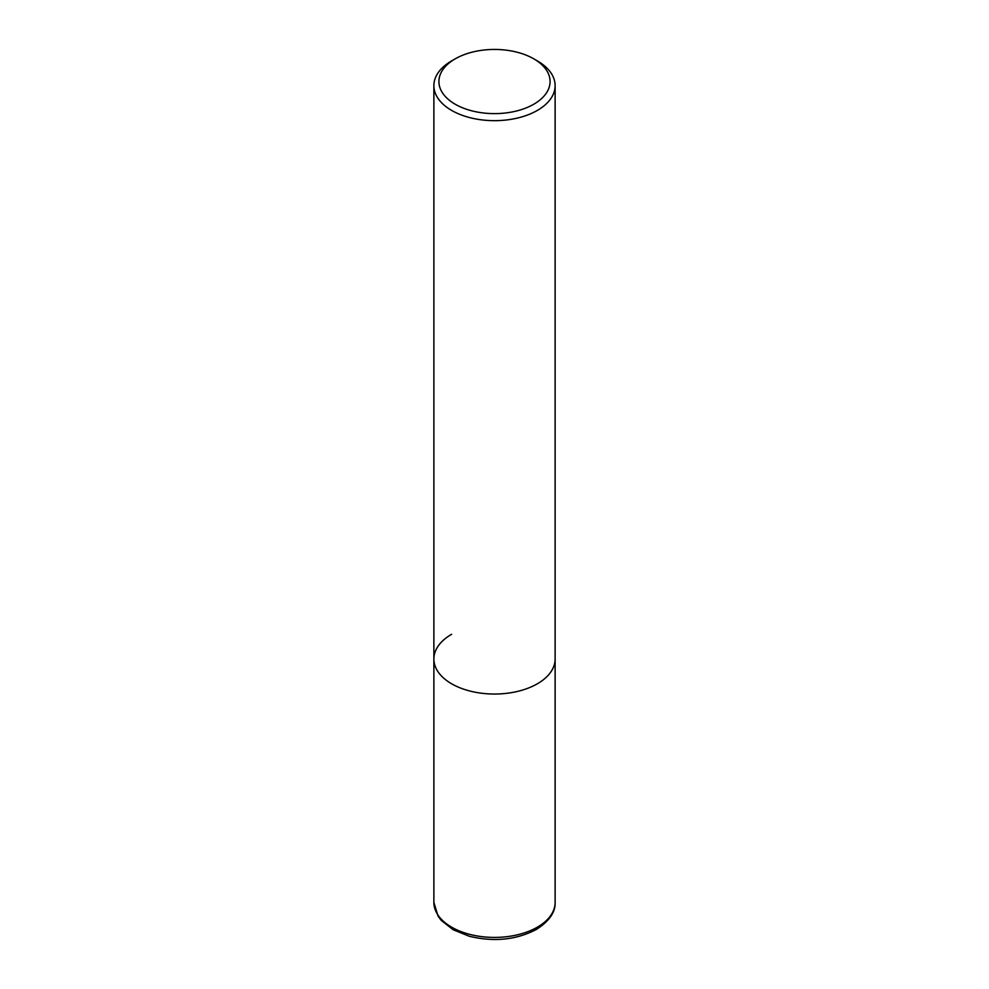 <?xml version="1.0" encoding="UTF-8"?>
<svg xmlns="http://www.w3.org/2000/svg" width="989" height="989" viewBox="0 0 989 989"><rect width="100%" height="100%" fill="white"/><g stroke="black" fill="none" stroke-linecap="round" stroke-linejoin="round"><path stroke-width="1.48" d="M433.874 85.66A60.626 34.998 180 0 1 451.627 60.91L455.2 58.846A55.569 32.081 180 0 1 533.8 58.846L537.373 60.91A60.626 34.998 180 0 1 555.126 85.66A60.626 34.998 180 0 1 537.373 110.409A60.626 34.998 180 0 1 471.296 118A60.626 34.998 180 0 1 433.874 85.66L433.874 659.033A60.626 34.998 0 0 0 471.296 691.373A60.626 34.998 0 0 0 537.373 683.782A60.626 34.998 0 0 0 555.126 659.033A60.626 34.998 180 0 1 537.373 683.782A60.626 34.998 180 0 1 471.296 691.373A60.626 34.998 180 0 1 433.874 659.033A60.626 34.998 180 0 1 451.627 634.283M451.627 60.91L455.2 58.846A55.569 32.081 180 0 0 455.2 104.228A55.569 32.081 180 0 0 533.8 104.216A55.569 32.081 180 0 0 533.8 58.846M433.874 902.413A60.626 34.998 0 0 0 471.296 934.753A60.626 34.998 0 0 0 537.373 927.163A60.626 34.998 0 0 0 555.126 902.413C555.521 912.167 549.254 921.192 536.322 929.475C516.258 939.946 493.919 942.208 469.293 936.262L453.147 929.747L441.255 920.388L438.102 916.234L433.874 902.413L433.874 659.033M555.126 85.66L555.126 902.413"/></g></svg>
